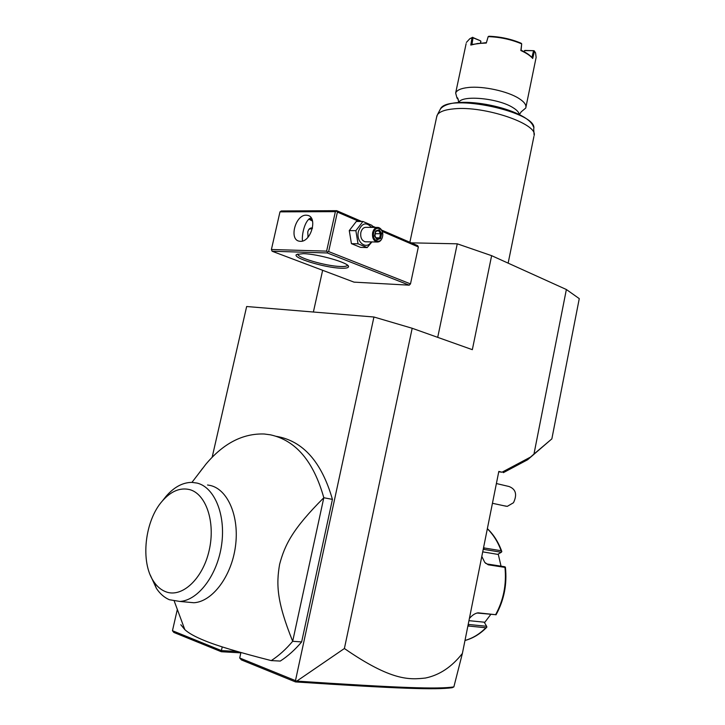 <?xml version="1.0" encoding="UTF-8"?>
<svg xmlns="http://www.w3.org/2000/svg" width="725" height="725" viewBox="0 0 725 725"><rect width="100%" height="100%" fill="white"/><g stroke="black" fill="none" stroke-linecap="round" stroke-linejoin="round"><path stroke-width="1.09" d="M411.211 242.848L457.257 243.818L491.632 255.671L566.37 289.511L579.266 298.627L551.852 438.879L533.972 454.049L566.37 289.511M491.632 255.671L472.338 349.677L412.181 328.271L373.937 317.006L295.474 680.621L296.788 681.101L344.393 648.513C391.908 681.364 409.607 679.688 425.412 678.038C439.486 675.147 451.82 666.937 462.396 653.415L498.818 471.422L502.017 472.211L530.501 457.085L533.972 454.049M212.162 457.221L246.654 306.521L373.937 317.006M344.393 648.513L412.181 328.271M240.854 652.853L221.288 651.73L221.397 650.579L172.459 630.723L177.335 609.426M237.456 651.512L221.397 650.579L222.222 646.89M295.474 680.621L239.712 658.001L240.927 652.5M207.549 484.989L210.594 485.542C227.94 489.674 239.576 516.707 235.435 546.505C231.483 576.321 212.398 601.705 193.892 602.747L186.307 602.04M180.824 624.742L184.839 629.653C188.681 633.197 195.288 636.867 204.686 640.655C216.929 645.757 239.114 652.4 271.25 660.602L280.267 661.073C287.843 656.207 294.975 649.817 301.645 641.915L332.431 499.38C321.628 461.861 302.932 440.854 276.325 436.341M221.288 651.73L173.837 632.436L172.459 630.723M239.712 658.001L241.425 659.922L295.519 681.926L295.791 681.138M462.396 653.415L453.859 686.91L452.201 687.699C435.961 689.973 397.998 688.696 295.519 681.926M453.859 686.91C437.664 689.276 399.738 687.952 296.788 681.101M498.737 471.785L502.017 472.211M530.501 457.085L527.61 459.759L503.349 472.664M551.29 439.35L527.61 459.759M503.884 505.751L507.319 506.349L513.49 502.724C517.36 494.522 515.856 489.112 508.977 486.493L496.389 483.539M483.521 547.864L501.129 550.728C497.885 541.856 493.281 534.543 487.336 528.788M469.383 618.488C472.31 615.072 475.247 613.187 478.183 612.842L495.61 614.691C503.531 600.182 506.648 584.423 504.963 567.394L488.26 564.802L484.78 562.437L481.808 556.419M464.997 640.438C472.591 638.344 479.542 634.13 485.85 627.778L467.888 625.956M483.231 549.287L501.31 552.269L501.827 551.607L501.129 550.728M485.85 627.778L486.865 627.089L486.629 626.282L468.196 624.433M476.959 613.015L495.61 614.691M504.963 567.394L505.407 567.149L504.627 566.723L487.236 564.014L485.496 563.225M501.31 552.269L497.685 554.362L482.714 551.87M490.752 614.465L484.517 622.702M498.22 554.045L501.048 566.162M468.948 620.663L484.218 622.186L486.629 626.282M332.431 499.38L323.812 497.74C313.599 461.381 295.809 440.401 270.434 434.819L264.244 434.003C242.884 433.287 223.463 443.328 205.963 464.109L202.502 468.631M301.645 641.915L292.683 641.29L323.812 497.74C292.9 528.688 284.952 544.33 279.614 564.295C276.125 584.613 276.769 601.696 292.683 641.29C285.985 649.256 278.844 655.69 271.25 660.602M162.889 500.359L166.097 496.272C174.063 487.109 182.627 482.478 191.79 482.379L197.073 483.077C214.382 487.2 225.892 514.478 221.642 544.593C217.573 574.707 198.396 600.373 179.918 601.451L169.387 599.738C164.348 597.581 160.026 593.802 156.428 588.419L153.827 581.704C157.144 586.643 161.14 589.996 165.817 591.772C182.002 598.152 202.882 578.777 209.181 550.347C215.733 522 205.9 493.507 189.37 489.538C179.927 487.445 170.919 491.26 162.355 500.984C144.764 520.595 140.088 562.174 153.827 581.704M150.283 575.079L156.428 588.419M202.411 468.613L198.786 473.47M437.71 337.352L457.257 243.818M313.381 312.022L322.643 270.298M336.545 211.165L335.376 211.655L279.977 211.863L281.3 210.948L336.708 210.685L337.406 212.09L328.642 251.575L327.473 252.064L327.328 252.962L272.129 251.24L354.008 282.134L409.217 285.161L410.495 283.892L418.352 246.953L417.636 245.621L381.577 230.052M336.708 210.685L361.666 221.46M372.188 226.001L375.45 227.414M309.475 218.578L312.194 219.902M337.406 212.09L359.138 221.451M382.175 231.375L418.352 246.953M328.642 251.575L410.495 283.892M327.328 252.962L409.217 285.161M303.186 253.659C318.03 253.868 349.767 263.048 348.507 266.673C348.372 267.888 345.852 268.395 340.958 268.205C324.528 267.779 290.961 257.484 296.67 254.457L303.186 253.659M272.129 251.24L271.404 249.5L326.612 251.14L327.473 252.064M326.612 251.14L335.376 211.655M279.977 211.863L271.404 249.5M306.24 215.189L307.645 215.352C318.039 217.101 310.998 242.268 300.368 241.325L299.217 241.189C288.767 239.549 295.537 214.555 306.24 215.189M311.17 217.872C304.618 219.811 301.555 235.435 302.506 241.026M347.42 265.142L347.32 265.404C346.686 266.292 344.339 266.655 340.288 266.492C325.797 266.129 296.063 257.42 297.903 253.977M308.768 219.095L312.548 221.107M308.08 237.138L307.753 232.072C308.451 229.245 309.82 227.868 311.877 227.94L312.484 228.085M311.397 227.913L312.475 228.148M312.43 228.348L308.95 229.317M307.826 236.432L308.134 237.075M372.577 227.387L372.007 225.393L362.926 221.469L356.319 221.442L349.269 230.595L351.435 243.654L360.57 247.388L367.176 247.56L371.907 241.914M351.435 243.654L358.032 243.799L367.176 247.56M349.269 230.595L355.875 230.677L358.032 243.799M362.926 221.469L355.875 230.677M371.526 227.378C366.116 221.651 361.748 223.001 358.413 231.447C355.748 241.914 366.297 250.297 371.318 241.905M377.19 227.423L366.315 227.333C363.642 227.224 361.82 228.946 360.842 232.471C360.243 237.483 361.684 240.582 365.173 241.778L366.134 241.797M382.682 233.704C382.184 230.124 380.661 228.031 378.124 227.433C375.45 227.333 373.62 229.064 372.641 232.634C372.034 237.691 373.475 240.827 376.964 242.023C379.673 242.159 381.513 240.428 382.501 236.83L382.655 235.924M373.656 232.852C375.242 224.605 384.513 228.647 382.528 236.631C381.006 244.823 371.68 240.936 373.656 232.852M375.623 230.958L374.535 235.951L377.027 239.739L380.589 238.525L381.667 233.55L379.193 229.762L375.623 230.958L375.632 231.556M379.193 229.762L378.631 230.559L375.731 231.502M381.667 233.55L380.543 233.74L378.495 230.604M380.589 238.525L379.646 237.882L380.543 233.74L375.251 233.713M377.027 239.739L376.674 238.897M375.323 233.396L374.979 236.069M376.13 237.818L379.646 237.882L376.81 238.851M436.622 117.124L437.42 114.758C439.577 111.623 445.105 109.647 453.995 108.841C484.155 105.551 538.059 123.848 534.144 135.493L533.682 128.959C538.965 112.23 447.524 92.628 440.428 108.968L439.957 109.874M521.193 111.84L525.752 108.034C526.667 105.134 524.383 101.935 518.882 98.437C507.672 91.205 482.95 85.858 468.323 87.498C461.073 88.287 456.85 90.117 455.653 93.008L466.13 43.663M521.692 43.89L520.849 50.532C526.35 53.034 530.301 55.671 532.703 58.462L531.905 57.465C529.622 54.919 526.015 52.508 521.085 50.215L521.692 43.89C511.261 39.467 500.087 37.047 488.188 36.64L486.285 43.056L477.612 43.491L470.797 45.059L471.993 37.691L469.764 38.769L466.392 42.422M532.703 58.462L534.479 51.212L535.576 52.88L536.128 57.375L525.96 107.001M458.345 99.552L457.031 98.147L455.653 93.008M524.003 51.665L525.009 50.424L534.08 50.705L524.438 50.614M534.08 50.705L534.479 51.212M531.905 57.456L533.509 50.886M488.188 36.64L488.904 36.25C500.341 36.676 511.089 39.005 521.139 43.228L521.71 43.872M486.285 43.056L488.179 36.612M471.993 37.691L473.035 37.8L471.939 44.479L470.797 45.059M471.939 44.479L486.085 42.648M472.573 37.392L480.421 40.772L473.035 37.8M480.883 41.189L480.738 42.82M470.108 38.579L472.718 37.265M524.574 50.795L524.32 51.838M480.494 42.848L480.748 41.307M411.755 233.45L411.999 232.036M412.434 230.287L412.217 231.021M413.812 223.844L414.057 222.421M414.483 220.69L414.274 221.406M415.86 214.256L416.114 212.824M416.531 211.102L416.331 211.8M417.908 204.686L418.162 203.236M418.579 201.541L418.379 202.221M419.947 195.134L420.201 193.675M420.618 191.989L420.418 192.66M421.986 185.6L422.249 184.132M422.657 182.464L422.458 183.117M424.016 176.084L424.279 174.607M424.687 172.958L424.497 173.601M426.055 166.587L426.318 165.101M426.717 163.46L426.527 164.095M428.076 157.108L428.339 155.612M428.747 153.99L428.557 154.606M430.097 147.646L430.369 146.142M430.768 144.538L430.577 145.136M468.83 626.164L468.314 623.835M478.69 612.861L477.458 613.033M488.26 564.802L487.236 564.014M484.481 547.882L483.158 549.668M519.245 114.496C519 112.366 516.943 110.1 513.064 107.708C498.419 98.156 461.517 94.739 458.798 102.479M506.277 506.258L492.438 503.286M487.363 528.634C493.598 534.533 498.383 542.064 501.7 551.208M464.988 640.492C472.918 638.372 480.113 634.031 486.575 627.46M478.183 612.842L477.014 613.006M505.416 567.258C507.201 584.377 504.065 600.237 496.018 614.836M179.918 601.451L193.892 602.747M174.272 601.179L184.839 629.653M191.953 482.379L205.963 464.109M166.097 496.272L162.355 500.984M347.61 265.305L348.507 266.673M365.173 241.778L376.964 242.023M375.749 231.429L374.798 235.797L376.918 239.005M378.631 230.559L375.731 231.529M533.908 136.481L508.143 263.157M533.491 126.902C527.954 108.741 453.569 92.9 440.428 108.968L437.42 114.758M519.399 114.577L521.221 111.813M457.031 98.147L457.004 97.793C457.62 97.25 458.173 98.808 458.653 102.488M436.93 115.692L409.87 242.268"/></g></svg>
